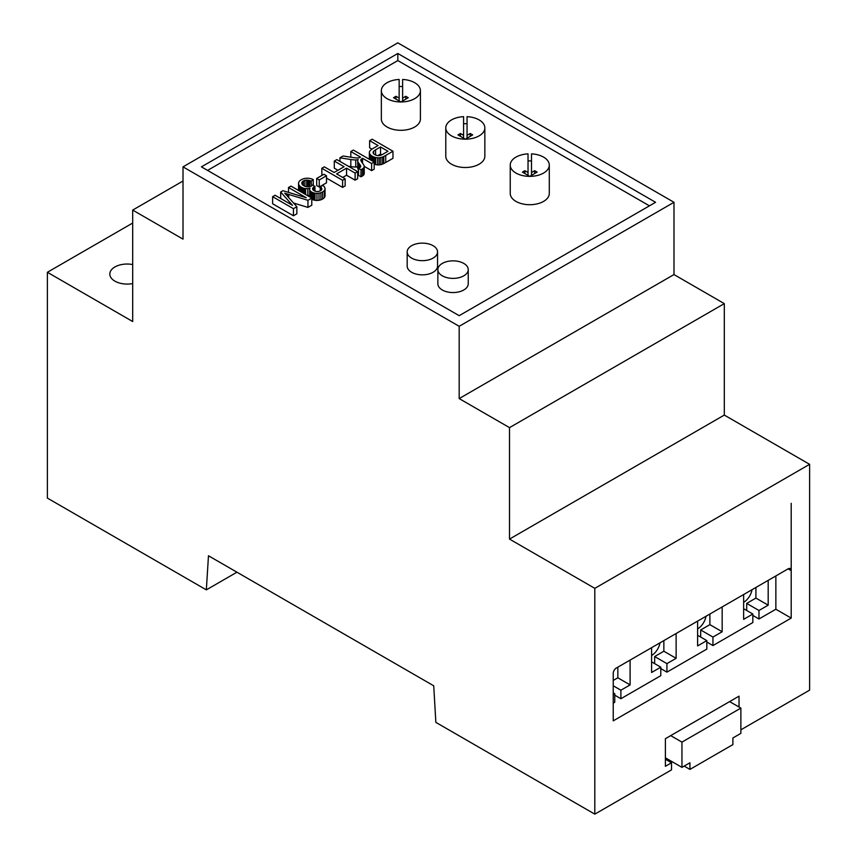 <?xml version="1.0" encoding="UTF-8"?>
<svg xmlns="http://www.w3.org/2000/svg" width="857" height="857" viewBox="0 0 857 857"><rect width="100%" height="100%" fill="white"/><g stroke="black" fill="none" stroke-linecap="round" stroke-linejoin="round"><path stroke-width="1.29" d="M509.508 539.085L594.812 588.341L594.812 814.15L435.859 722.376L433.728 685.804L208.476 555.764L206.333 589.862L47.392 498.099L47.392 272.28L132.696 321.536L132.696 210.083L183.012 239.135L183.012 166.858L459.181 326.303L459.181 398.58L509.508 427.632L509.508 539.085L724.304 415.077L809.608 464.323L809.608 690.142L740.877 729.821M594.812 588.341L809.608 464.323M509.508 427.632L724.304 303.624L724.304 415.077M594.812 814.15L671.524 769.865L671.524 762.773L665.396 759.227M739.034 707.036L739.034 696.163L665.396 738.68L665.396 766.319L671.524 762.773M616.29 668.064A4.339 2.507 120 0 0 613.226 673.377L613.226 720.855L791.204 618.101L791.204 570.623A4.339 2.507 120 0 0 790.304 568.641A4.339 2.507 120 0 0 788.129 568.855L616.29 668.064M183.012 166.858L397.819 42.85L673.988 202.295L673.988 274.561L724.304 303.624M459.181 398.58L673.988 274.561M459.181 326.303L673.988 202.295M201.427 166.858L459.181 315.676L655.573 202.295L397.819 53.477L201.427 166.858M132.696 210.083L183.012 181.02M47.392 272.28L132.696 223.034M132.696 264.556A17.354 10.027 0 0 0 109.814 274.058A17.354 10.027 0 0 0 114.892 281.139A17.354 10.027 0 0 0 132.696 283.56M206.333 589.862L236.939 572.197M752.842 615.444L758.981 618.99L775.864 609.241L775.864 575.936M775.864 609.241L791.204 618.101M706.821 642.022L712.949 645.567L752.842 622.536L752.842 614.03L743.64 619.343L743.64 594.544M660.79 668.589L666.928 672.134L706.821 649.103L706.821 640.608L697.609 645.921L697.609 621.111M614.758 695.166L620.897 698.712L660.79 675.68L660.79 667.174L651.588 672.488L651.588 647.688M613.226 703.136L614.758 702.258L614.758 693.752L613.226 694.641M207.565 170.404L397.819 60.568L397.819 53.477M397.819 60.568L649.435 205.841M665.396 757.813L681.958 767.379L681.958 742.119L670.699 735.617M729.618 701.604L740.877 708.096L740.877 733.367L732.896 737.973L732.896 744.594L689.939 769.404L684.197 766.083M613.226 680.458L617.833 677.801L617.833 667.174M617.833 677.801L630.099 684.893L630.099 660.094M620.897 698.712L620.897 690.206L630.099 684.893M654.652 663.629L654.652 656.548L663.854 651.234L663.854 640.597M651.588 655.487A12.148 7.017 120 0 0 659.976 642.846M663.854 651.234L676.13 658.315L676.13 633.516M666.928 672.134L666.928 663.629L676.13 658.315M700.683 637.062L700.683 629.97L709.885 624.657L709.885 614.03M697.609 628.909A12.148 7.017 120 0 0 706.007 616.269M709.885 624.657L722.162 631.748L722.162 606.938M712.949 645.567L712.949 637.062L722.162 631.748M746.704 610.484L746.704 603.403L755.917 598.079L755.917 587.452M743.64 602.332A12.148 7.017 120 0 0 752.028 589.691M755.917 598.079L768.183 605.171L768.183 580.371M758.981 618.99L758.981 610.484L768.183 605.171M746.704 603.403L758.981 610.484M743.64 608.716L752.842 614.03M700.683 629.97L712.949 637.062M697.609 635.283L706.821 640.608M654.652 656.548L666.928 663.629M651.588 661.861L660.79 667.174M613.226 685.782L620.897 690.206M613.226 692.863L614.758 693.752M293.523 203.002L307.952 207.405L311.777 205.198L311.777 198.106L290.962 186.087L288.509 187.501L306.217 197.731L282.96 190.704L280.668 192.032L292.505 205.316L275.076 195.257L272.622 196.671L293.437 208.69L296.854 206.719L286.999 195.696A450.536 260.121 0 0 0 286.238 194.86A257.561 148.7 0 0 0 285.66 194.239A186.023 107.393 0 0 0 285.081 193.607A85.389 49.299 0 0 0 284.685 193.179A86.343 49.856 0 0 0 285.338 193.393A197.763 114.185 0 0 0 286.334 193.703A278.579 160.837 0 0 0 287.341 194.014A499.727 288.52 0 0 0 288.68 194.432L307.952 200.313L311.777 198.106M272.622 196.671L272.622 203.762L293.437 215.782L296.854 213.811L296.854 206.719M342.725 177.442L346.56 175.235L355.109 180.174L357.648 178.706L357.648 171.625L336.833 159.606L334.294 161.073L344.107 166.729L334.134 172.482L324.321 166.826L321.793 168.283L342.607 180.302L345.146 178.845L336.587 173.907L346.56 168.143L355.109 173.082L357.648 171.625M326.506 178.095L342.607 187.394L345.146 185.926L345.146 178.845M321.793 168.283L321.911 175.439M334.294 161.073L334.294 168.154L337.969 170.275M374.177 164.148A9.341 5.388 0 0 0 374.82 164.362A8.924 5.153 0 0 0 375.73 164.598A8.549 4.938 0 0 0 377.637 164.876A6.042 3.482 0 0 0 379.276 164.865A6.513 3.76 0 0 0 380.872 164.608A9.47 5.463 0 0 0 382.618 164.062A11.409 6.588 0 0 0 383.775 163.548A39.615 22.871 0 0 0 385.736 162.487L392.977 158.309L392.977 151.228L372.163 139.209L369.624 140.666L378.087 145.551L373.17 148.4A22.571 13.037 0 0 0 371.734 149.3A14.023 8.099 0 0 0 370.738 150.093A9.92 5.731 0 0 0 369.592 151.528A5.496 3.171 0 0 0 369.356 152.45A5.496 3.171 0 0 0 369.378 152.707A9.191 5.303 0 0 0 369.667 153.671A8.945 5.163 0 0 0 370.245 154.56A9.459 5.463 0 0 0 371.102 155.385A11.816 6.824 0 0 0 372.313 156.199A11.162 6.438 0 0 0 373.116 156.627A9.781 5.645 0 0 0 373.941 156.981A9.341 5.388 0 0 0 374.82 157.27A8.924 5.153 0 0 0 375.73 157.506A8.549 4.938 0 0 0 377.637 157.784A6.042 3.482 0 0 0 379.276 157.784A6.513 3.76 0 0 0 380.872 157.527A9.47 5.463 0 0 0 382.618 156.97A11.409 6.588 0 0 0 383.775 156.467A39.615 22.871 0 0 0 385.736 155.406L392.977 151.228M369.356 152.45L369.356 159.295A5.496 3.171 0 0 0 369.367 159.306L369.378 152.707M369.624 140.666L369.624 147.758L372.002 149.118M360.754 166.462L360.754 166.462A2.453 1.414 180 0 1 360.476 167.061A4.96 2.86 180 0 1 359.576 167.768L358.558 168.326L358.526 175.428L361.011 176.767A113.381 65.464 0 0 0 362.49 175.931A6.02 3.482 0 0 0 363.454 175.203A5.624 3.246 0 0 0 364.032 174.378A6.888 3.974 0 0 0 364.236 173.489A5.388 3.117 0 0 0 364.236 173.425A5.388 3.117 0 0 0 364.236 173.36M357.723 168.101A6.781 3.921 0 0 0 357.723 168.154A6.781 3.921 0 0 0 357.723 168.208A3.246 1.875 0 0 0 357.798 168.593A12.223 7.06 0 0 0 358.151 169.322A20.611 11.902 0 0 0 358.526 169.911M348.274 166.215L350.824 166.612A19.143 11.045 0 0 0 355.73 167.008A5.163 2.978 0 0 0 357.723 166.794M360.915 176.81L361.011 169.686A113.381 65.464 0 0 0 362.49 168.84A6.02 3.482 0 0 0 363.454 168.111A5.624 3.246 0 0 0 364.032 167.286A6.888 3.974 0 0 0 364.236 166.408A5.388 3.117 0 0 0 364.236 166.344L371.638 170.629L374.177 169.172L374.177 162.08L353.363 150.061L350.824 151.528L360.572 157.152A5.238 3.021 180 0 1 359.008 157.774A4.039 2.335 180 0 1 357.39 157.977A9.095 5.249 180 0 1 355.644 157.881A42.711 24.66 180 0 1 351.959 157.388L343.089 155.995L339.929 157.817L350.824 159.531A19.143 11.045 0 0 0 355.73 159.927A5.163 2.978 0 0 0 358.215 159.563A7.649 4.414 0 0 0 357.83 160.355A6.781 3.921 0 0 0 357.723 161.073A6.781 3.921 0 0 0 357.723 161.127A3.246 1.875 0 0 0 357.798 161.512A12.223 7.06 0 0 0 358.151 162.23A20.611 11.902 0 0 0 358.612 162.937A47.403 27.37 0 0 0 359.404 163.987A34.237 19.765 180 0 1 360.026 164.823A16.101 9.298 180 0 1 360.401 165.412A10.188 5.881 180 0 1 360.679 166.001A3.353 1.939 180 0 1 360.754 166.354M311.777 199.231A7.917 4.574 0 0 0 312.355 199.52A7.552 4.36 0 0 0 313.169 199.831A7.617 4.403 0 0 0 314.037 200.088A8.27 4.778 0 0 0 314.99 200.281A6.952 4.006 0 0 0 316.961 200.442A7.606 4.392 0 0 0 319.008 200.27A8.109 4.681 0 0 0 320.925 199.788A8.784 5.067 0 0 0 322.628 199.017A8.656 4.992 0 0 0 324.375 197.571A7.199 4.156 0 0 0 325.028 196.007A7.67 4.424 0 0 0 325.039 195.825A7.67 4.424 0 0 0 325.028 195.642M309.656 189.622L309.656 196.317A5.913 3.417 0 0 0 309.645 196.51A5.913 3.417 0 0 0 309.688 196.906M307.588 195.696A5.999 3.46 0 0 0 307.834 195.664A6.91 3.985 0 0 0 309.645 195.3M298.547 190.404A8.591 4.96 0 0 0 298.547 190.468L298.547 183.484A9.695 5.603 0 0 0 298.75 184.534A8.602 4.971 0 0 0 299.275 185.487A8.774 5.067 0 0 0 300.111 186.365A10.563 6.106 0 0 0 301.332 187.201A11.152 6.438 0 0 0 302.392 187.747A8.334 4.81 0 0 0 303.41 188.133A7.434 4.296 0 0 0 304.524 188.422A6.567 3.792 0 0 0 305.628 188.594A5.999 3.46 0 0 0 307.834 188.583A6.91 3.985 0 0 0 310.041 188.09A7.606 4.392 0 0 0 309.656 189.226A5.913 3.417 0 0 0 309.645 189.429A5.913 3.417 0 0 0 309.827 190.243A6.61 3.814 0 0 0 310.105 190.747A6.395 3.696 0 0 0 310.491 191.207A6.545 3.782 0 0 0 310.984 191.636A7.359 4.242 0 0 0 311.616 192.054A7.917 4.574 0 0 0 312.355 192.429A7.552 4.36 0 0 0 313.169 192.75A7.617 4.403 0 0 0 314.037 192.996A8.27 4.778 0 0 0 314.99 193.2A6.952 4.006 0 0 0 316.961 193.35A7.606 4.392 0 0 0 319.008 193.179A8.109 4.681 0 0 0 320.925 192.696A8.784 5.067 0 0 0 322.628 191.936A8.656 4.992 0 0 0 324.375 190.479A7.199 4.156 0 0 0 325.028 188.915A7.67 4.424 0 0 0 325.039 188.744A7.67 4.424 0 0 0 324.953 188.079A8.72 5.035 0 0 0 324.578 187.212A9.888 5.71 0 0 0 323.967 186.387A13.637 7.874 0 0 0 323.014 185.487L320.197 186.59A11.591 6.695 180 0 1 320.936 187.222A7.499 4.328 180 0 1 321.418 187.779A6.117 3.535 180 0 1 321.729 188.369A4.51 2.603 180 0 1 321.836 188.894L321.836 188.979A4.231 2.442 180 0 1 321.482 189.911A4.778 2.753 180 0 1 320.486 190.757L320.218 190.897A4.521 2.603 180 0 1 318.815 191.379A4.049 2.335 180 0 1 317.294 191.529A4.499 2.592 180 0 1 316.415 191.465A4.296 2.485 180 0 1 315.59 191.304A4.553 2.635 180 0 1 314.84 191.057A5.828 3.364 180 0 1 314.091 190.693A6.888 3.974 180 0 1 313.641 190.404A5.335 3.074 180 0 1 313.298 190.136A4.264 2.464 180 0 1 312.698 189.311A3.782 2.185 180 0 1 312.612 188.84A3.782 2.185 180 0 1 312.666 188.476A6.502 3.749 180 0 1 313.308 187.372A6.781 3.91 180 0 1 314.53 186.419L312.955 184.769A13.391 7.734 180 0 1 312.184 185.476A5.549 3.203 180 0 1 311.573 185.894L311.241 181.127L313.255 179.574A11.677 6.738 0 0 0 311.766 178.963A9.223 5.324 0 0 0 310.298 178.556A8.656 4.992 0 0 0 308.745 178.31A8.763 5.067 0 0 0 307.117 178.235A7.767 4.489 0 0 0 304.074 178.61A9.159 5.281 0 0 0 301.289 179.713L300.882 179.959A9.266 5.346 0 0 0 299.114 181.62A8.591 4.96 0 0 0 298.547 183.398A8.591 4.96 0 0 0 298.547 183.484M316.694 178.449L316.694 185.54L319.265 187.019L326.506 182.83L326.506 175.749L323.935 174.271L316.694 178.449L319.265 179.927L326.506 175.749M437.863 269.612L437.863 283.785A15.19 8.774 0 0 0 442.308 289.987A15.19 8.774 0 0 0 458.859 291.894A15.19 8.774 0 0 0 468.233 283.785L468.233 269.612A15.19 8.774 0 0 0 453.053 260.849A15.19 8.774 0 0 0 437.863 269.612A15.19 8.774 0 0 0 442.308 275.815A15.19 8.774 0 0 0 458.859 277.722A15.19 8.774 0 0 0 468.233 269.612M407.171 251.904L407.171 266.077A15.19 8.774 0 0 0 411.628 272.269A15.19 8.774 0 0 0 428.179 274.176A15.19 8.774 0 0 0 437.552 266.077L437.552 251.904A15.19 8.774 0 0 0 422.362 243.131A15.19 8.774 0 0 0 407.171 251.904A15.19 8.774 0 0 0 411.628 258.096A15.19 8.774 0 0 0 428.179 260.003A15.19 8.774 0 0 0 437.552 251.904M463.583 138.159L463.583 116.659A19.529 11.27 0 0 0 445.79 127.886L445.79 156.231A19.529 11.27 0 0 0 451.51 164.201A19.529 11.27 0 0 0 472.796 166.644A19.529 11.27 0 0 0 484.848 156.231L484.848 127.886A19.529 11.27 0 0 0 467.054 116.659L467.054 138.159M399.148 100.955L399.148 79.455A19.529 11.27 0 0 0 381.354 90.681L381.354 119.027A19.529 11.27 0 0 0 387.075 126.997A19.529 11.27 0 0 0 408.361 129.45A19.529 11.27 0 0 0 420.412 119.027L420.412 90.681A19.529 11.27 0 0 0 402.619 79.455L402.619 100.955M528.03 175.364L528.03 153.864A19.529 11.27 0 0 0 510.236 165.09L510.236 193.436A19.529 11.27 0 0 0 515.957 201.406A19.529 11.27 0 0 0 537.232 203.848A19.529 11.27 0 0 0 549.294 193.436L549.294 165.09A19.529 11.27 0 0 0 531.501 153.864L531.501 175.364M689.939 769.404L689.939 762.773L681.958 767.379M681.958 742.119L740.877 708.096M307.952 207.405L307.952 200.313M293.437 215.782L293.437 208.69M280.668 198.492L280.668 192.032M288.509 192.375L288.509 187.501M355.109 180.174L355.109 173.082M346.56 175.235L346.56 168.143M342.607 187.394L342.607 180.302M382.618 164.062L382.618 156.97M364.236 173.425L364.236 166.344A5.388 3.117 0 0 0 364.096 165.615A9.073 5.238 0 0 0 363.904 165.23A23.332 13.466 0 0 0 363.539 164.619A34.323 19.818 0 0 0 363.132 164.019A65.657 37.901 0 0 0 362.522 163.194A53.359 30.809 180 0 1 361.708 162.069A23.246 13.423 180 0 1 361.247 161.309A13.798 7.97 180 0 1 360.883 160.527A3.642 2.1 180 0 1 360.808 160.12L360.818 159.97A2.935 1.693 180 0 1 361.204 159.273A8.527 4.917 180 0 1 362.532 158.288L371.638 163.548L374.177 162.08M358.558 168.326L360.915 169.718M339.929 161.395L339.929 157.817M350.824 157.217L350.824 151.528M371.638 170.629L371.638 163.548M362.532 163.216L362.532 158.288M313.255 184.983L313.255 179.574M311.262 186.065A5.174 2.989 180 0 1 309.602 186.622A4.992 2.882 180 0 1 307.738 186.794A5.496 3.171 180 0 1 306.667 186.708A5.388 3.117 180 0 1 305.649 186.505A5.785 3.342 180 0 1 304.717 186.183A7.52 4.349 180 0 1 303.774 185.723A7.745 4.467 180 0 1 302.939 185.155A6.17 3.567 180 0 1 302.36 184.587A5.87 3.385 180 0 1 301.985 183.955A6.181 3.567 180 0 1 301.825 183.28L301.814 183.034A5.228 3.021 180 0 1 302.242 181.909A5.41 3.128 180 0 1 303.389 180.934A4.938 2.85 180 0 1 304.942 180.334A4.628 2.667 180 0 1 306.731 180.12A4.531 2.614 180 0 1 307.674 180.174A7.156 4.124 180 0 1 308.82 180.366A9.298 5.367 180 0 1 309.913 180.656A15.555 8.977 180 0 1 311.241 181.127M314.937 191.09L314.937 186.215M314.712 191.004L314.712 186.323M314.54 190.918L314.54 186.408L314.53 190.918M320.197 190.907L320.197 186.59M319.265 187.019L319.265 179.927M445.79 127.886A19.529 11.27 0 0 0 451.51 135.856A19.529 11.27 0 0 0 465.319 139.166A19.529 11.27 0 0 0 484.848 127.886M467.054 123.74A19.529 11.27 0 0 0 463.583 123.74M381.354 90.681A19.529 11.27 0 0 0 387.075 98.651A19.529 11.27 0 0 0 400.883 101.962A19.529 11.27 0 0 0 420.412 90.681M402.619 86.536A19.529 11.27 0 0 0 399.148 86.536M510.236 165.09A19.529 11.27 0 0 0 515.957 173.06A19.529 11.27 0 0 0 529.765 176.36A19.529 11.27 0 0 0 549.294 165.09M531.501 160.945A19.529 11.27 0 0 0 528.03 160.945M375.57 149.836A12.052 6.952 0 0 0 373.566 151.368A3.931 2.271 0 0 0 373.074 152.428A4.264 2.464 0 0 0 373.074 152.482A4.264 2.464 0 0 0 373.352 153.36A5.967 3.449 0 0 0 374.327 154.324L374.841 154.646A7.37 4.253 0 0 0 375.527 154.999A5.795 3.342 0 0 0 376.202 155.256A5.303 3.064 0 0 0 376.941 155.46A4.874 2.817 0 0 0 377.691 155.588A4.478 2.582 0 0 0 379.19 155.62A3.889 2.239 0 0 0 380.519 155.374A4.628 2.678 0 0 0 381.29 155.063A31.28 18.061 0 0 0 383.079 154.11L387.996 151.271L380.54 146.965L375.57 149.836L375.57 155.021M463.583 135.32L460.413 133.488L457.959 134.913L465.319 139.166L472.689 134.913L470.236 133.488L467.054 135.32M399.148 98.116L395.977 96.284L393.524 97.709L400.883 101.962L408.243 97.709L405.79 96.284L402.619 98.116M528.03 172.525L524.848 170.693L522.395 172.118L529.765 176.36L537.125 172.118L534.672 170.693L531.501 172.525M381.826 154.796L380.54 154.056L377.851 155.61M380.54 154.056L380.54 146.965M470.236 136.327L470.236 133.488M460.413 136.327L460.413 133.488M405.79 99.123L405.79 96.284M395.977 99.123L395.977 96.284M534.672 173.532L534.672 170.693M524.848 173.532L524.848 170.693M791.204 503.305L791.204 570.623L788.129 568.855M288.68 197.581L288.68 194.432M287.341 196.082L287.341 194.014M286.334 194.968L286.334 193.703M385.736 162.487L385.736 155.406M383.775 163.548L383.775 156.467M380.872 164.608L380.872 157.527M379.276 164.865L379.276 157.784M377.637 164.876L377.637 157.784M375.73 164.598L375.73 157.506M374.82 164.362L374.82 157.27M373.941 161.941L373.941 156.981M373.116 161.47L373.116 156.627M372.313 161.009L372.313 156.199M371.102 160.302L371.102 155.385M370.245 159.809L370.245 154.56M369.667 159.477L369.667 153.671M364.236 173.489L364.236 166.408M364.032 174.378L364.032 167.286M363.454 175.203L363.454 168.111M362.49 175.931L362.49 168.84M361.011 176.767L361.011 169.686M360.679 166.761L360.679 166.001M360.401 167.147L360.401 165.412M360.026 167.469L360.026 164.823M359.404 167.865L359.404 163.987M358.612 168.293L358.612 162.937M358.151 169.322L358.151 162.23M357.798 168.593L357.798 161.512M357.723 168.208L357.723 161.127M355.73 167.008L355.73 159.927M350.824 166.612L350.824 159.531M361.204 161.245L361.204 159.273M309.913 186.558L309.913 180.656M308.82 186.74L308.82 180.366M307.674 186.794L307.674 180.174M306.731 186.719L306.731 180.12M304.942 186.28L304.942 180.334M303.389 185.487L303.389 180.934M302.242 184.426L302.242 181.909M313.308 190.147L313.308 187.372M312.666 189.215L312.666 188.476M321.729 189.472L321.729 188.369M321.418 189.997L321.418 187.779M320.936 190.447L320.936 187.222M325.028 196.007L325.028 188.915M324.375 197.571L324.375 190.479M322.628 199.017L322.628 191.936M320.925 199.788L320.925 192.696M319.008 200.27L319.008 193.179M316.961 200.442L316.961 193.35M314.99 200.281L314.99 193.2M314.037 200.088L314.037 192.996M313.169 199.831L313.169 192.75M312.355 199.52L312.355 192.429M311.616 198.01L311.616 192.054M310.984 197.656L310.984 191.636M310.491 197.367L310.491 191.207M310.105 197.142L310.105 190.747M309.827 196.981L309.827 190.243M307.834 195.664L307.834 188.583M305.628 194.56L305.628 188.594M304.524 193.918L304.524 188.422M303.41 193.286L303.41 188.133M302.392 192.696L302.392 187.747M301.332 192.075L301.332 187.201M300.111 191.379L300.111 186.365M299.275 190.886L299.275 185.487M298.75 190.586L298.75 184.534M373.566 153.639L373.566 151.368M357.723 168.154L357.723 161.073M325.039 195.825L325.039 188.744M309.645 196.51L309.645 189.429M298.547 190.468L298.547 183.398"/></g></svg>
